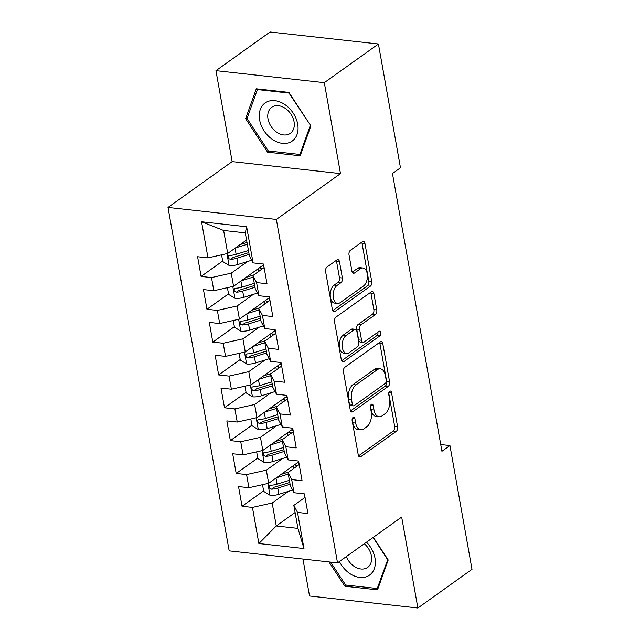 <?xml version="1.0" encoding="UTF-8"?>
<svg xmlns="http://www.w3.org/2000/svg" width="640" height="640" viewBox="0 0 640 640"><rect width="100%" height="100%" fill="white"/><g stroke="black" fill="none" stroke-linecap="round" stroke-linejoin="round"><path stroke-width="0.96" d="M353.12 417.384A2.472 1.416 96.3 0 0 352.144 420.624L358.24 454.864A3.528 2.024 96.3 0 0 359.824 456.968A3.528 2.024 96.3 0 0 360.784 456.68L396.208 431.384A3.528 2.024 96.3 0 0 397.6 426.752L391.504 392.512A2.472 1.416 96.3 0 0 390.392 391.04A2.472 1.416 96.3 0 0 389.72 391.24A2.472 1.416 96.3 0 0 388.744 394.48L389.536 398.912A11.296 6.48 96.3 0 1 385.072 413.72L382.12 415.832A11.296 6.48 96.3 0 1 379.04 416.744A11.296 6.48 96.3 0 1 373.992 410.016L373.2 405.584A2.472 1.416 96.3 0 0 372.096 404.112A2.472 1.416 96.3 0 0 371.424 404.312A2.472 1.416 96.3 0 0 370.448 407.552L371.232 411.984A11.296 6.48 96.3 0 1 366.776 426.792L363.824 428.896A11.296 6.48 96.3 0 1 360.744 429.816A11.296 6.48 96.3 0 1 355.688 423.088L354.896 418.656A2.472 1.416 96.3 0 0 353.792 417.184A2.472 1.416 96.3 0 0 353.12 417.384M339.48 261.736A3.528 2.024 96.3 0 0 337.904 259.632A3.528 2.024 96.3 0 0 336.936 259.92L327 267.016A3.528 2.024 96.3 0 0 325.608 271.648L332.384 309.672A3.528 2.024 96.3 0 0 333.96 311.776A3.528 2.024 96.3 0 0 334.92 311.496L370.344 286.192A3.528 2.024 96.3 0 0 371.736 281.568L364.968 243.536A3.528 2.024 96.3 0 0 363.384 241.432A3.528 2.024 96.3 0 0 362.424 241.72L350.416 250.296A3.528 2.024 96.3 0 0 349.024 254.92L351.92 271.2A3.528 2.024 96.3 0 0 353.504 273.296A3.528 2.024 96.3 0 0 354.464 273.016L360.416 268.76A9.44 5.416 96.3 0 1 362.992 268A9.44 5.416 96.3 0 1 367.432 275.76A9.44 5.416 96.3 0 1 363.488 286.008L340.168 302.656A9.44 5.416 96.3 0 1 337.592 303.424A9.44 5.416 96.3 0 1 333.16 295.664A9.44 5.416 96.3 0 1 337.104 285.416L340.984 282.64A3.528 2.024 96.3 0 0 342.384 278.016L339.48 261.736L336.552 261.416A3.528 2.024 96.3 0 0 336.248 260.416M324.296 82.672L215.952 70.664L232.152 161.608L340.496 173.616L324.296 82.672L378.424 44.008L400.472 167.792L392.456 173.52L441.936 451.288L449.952 445.56L440.728 444.536M340.496 173.616L276.344 219.44L337.52 562.872L229.176 550.864L168 207.432L276.344 219.44M302.944 559.04L309.528 595.992L417.872 608L401.672 517.056L337.52 562.872M417.872 608L472 569.336L449.952 445.56M344.856 367.248A3.528 2.024 96.3 0 0 343.464 371.872L350.232 409.904A3.528 2.024 96.3 0 0 351.816 412.008A3.528 2.024 96.3 0 0 352.776 411.72L388.2 386.424A3.528 2.024 96.3 0 0 389.592 381.792L382.816 343.768A3.528 2.024 96.3 0 0 381.24 341.664A3.528 2.024 96.3 0 0 380.272 341.952L344.856 367.248M341.312 359.792L334.536 321.76A3.528 2.024 96.3 0 1 335.928 317.136L371.352 291.832A3.528 2.024 96.3 0 1 372.312 291.552A3.528 2.024 96.3 0 1 373.888 293.648L376.792 309.928A3.528 2.024 96.3 0 1 375.4 314.552L361.032 324.816A3.528 2.024 96.3 0 0 359.64 329.44L361.56 340.24A3.528 2.024 96.3 0 0 363.136 342.344A3.528 2.024 96.3 0 0 364.104 342.056L379.056 331.376A2.472 1.416 96.3 0 1 379.728 331.176A2.472 1.416 96.3 0 1 380.896 333.208A2.472 1.416 96.3 0 1 379.864 335.888L343.848 361.608A3.528 2.024 96.3 0 1 342.888 361.896A3.528 2.024 96.3 0 1 341.312 359.792M295.104 512.512L276.264 525.976L297.928 528.376L303.968 548.536L297.528 512.416L307.928 513.568L304.416 493.872L294.024 492.72L291.68 479.584L302.08 480.736L298.568 461.032L288.176 459.88L285.832 446.752L296.232 447.904L292.72 428.2L282.328 427.048L279.984 413.92L290.384 415.072L286.872 395.368L276.48 394.216L274.136 381.08L284.536 382.232L281.024 362.536L270.632 361.384L268.288 348.248L278.688 349.4L275.176 329.704L264.784 328.552L262.44 315.416L272.832 316.568L269.328 296.872L258.928 295.72L256.592 282.584L266.984 283.736L263.48 264.04L253.08 262.888L249.392 255.856L245.296 232.872L223.624 230.472L227.72 253.456L246.56 240M303.968 548.536L258.872 543.536L252.44 507.416L272.168 502.992L288.464 491.352M263.608 490.864L242.04 506.264L252.44 507.416M242.04 506.264L238.528 486.568L248.928 487.72L246.584 474.584L266.32 470.152L282.616 458.52M257.76 458.024L236.192 473.432L246.584 474.584M236.192 473.432L232.68 453.736L243.08 454.888L240.736 441.752L260.472 437.32L276.768 425.68M251.912 425.192L230.344 440.6L240.736 441.752M230.344 440.6L226.832 420.896L237.232 422.048L234.888 408.92L254.624 404.488L270.92 392.848M246.064 392.36L224.496 407.768L234.888 408.92M224.496 407.768L220.984 388.064L231.384 389.216L229.04 376.088L248.776 371.656L265.072 360.016M240.216 359.528L218.648 374.936L229.04 376.088M218.648 374.936L215.136 355.232L225.536 356.384L223.192 343.256L242.928 338.824L259.224 327.184M234.368 326.696L212.8 342.104L223.192 343.256M212.8 342.104L209.288 322.4L219.688 323.552L217.344 310.416L237.08 305.992L253.376 294.352M228.52 293.864L206.952 309.264L217.344 310.416M206.952 309.264L203.44 289.568L213.84 290.72L211.496 277.584L231.232 273.16L247.528 261.52M222.672 261.032L201.104 276.432L211.496 277.584M201.104 276.432L197.592 256.736L207.984 257.888L201.552 221.768L246.648 226.768L253.08 262.888M264.104 267.552L252.896 275.56L255.24 288.688L258.928 295.72M256.592 282.584L252.896 275.56M207.984 257.888L227.72 253.456M201.552 221.768L223.624 230.472M269.952 300.384L258.744 308.392L261.088 321.528L264.784 328.552M262.44 315.416L258.744 308.392M231.232 273.16L233.568 286.288L263.616 264.824M213.84 290.72L233.568 286.288M275.8 333.224L264.592 341.224L266.936 354.36L270.632 361.384M268.288 348.248L264.592 341.224M237.08 305.992L239.416 319.12L269.464 297.656M219.688 323.552L239.416 319.12M281.648 366.056L270.44 374.056L272.784 387.192L276.48 394.216M274.136 381.08L270.44 374.056M242.928 338.824L245.264 351.96L275.32 330.496M225.536 356.384L245.264 351.96M287.496 398.888L276.296 406.888L278.632 420.024L282.328 427.048M279.984 413.92L276.296 406.888M248.776 371.656L251.112 384.792L281.168 363.328M231.384 389.216L251.112 384.792M293.344 431.72L282.144 439.728L284.48 452.856L288.176 459.88M285.832 446.752L282.144 439.728M254.624 404.488L256.96 417.624L287.016 396.16M237.232 422.048L256.96 417.624M299.192 464.552L287.992 472.56L290.328 485.688L294.024 492.72M291.68 479.584L287.992 472.56M260.472 437.32L262.808 450.456L292.864 428.992M243.08 454.888L262.808 450.456M305.048 497.384L293.84 505.392L297.928 528.376M297.528 512.416L293.84 505.392M266.32 470.152L268.656 483.288L298.712 461.824M248.928 487.72L268.656 483.288M378.424 44.008L270.08 32L215.952 70.664M232.152 161.608L168 207.432M272.168 502.992L276.264 525.976L258.872 543.536M245.296 232.872L246.648 226.768M328.96 561.928L344.896 586.232L377.528 589.848L388.2 559.976L373.328 537.296M267.584 152.176L300.208 155.792L310.88 125.92L288.928 92.424L256.296 88.808L245.624 118.688L267.584 152.176L269.152 151.056M352.144 419.28L352.76 422.76A11.296 6.48 96.3 0 0 357.816 429.488L360.744 429.816M379.04 416.744L376.112 416.416A11.296 6.48 96.3 0 1 371.064 409.688L370.44 406.208M358.552 455.864L393.28 431.056A3.528 2.024 96.3 0 0 394.672 426.432L388.744 393.136M350.544 410.904L385.272 386.096A3.528 2.024 96.3 0 0 386.664 381.472L379.888 343.44A3.528 2.024 96.3 0 0 379.584 342.44M352.36 404.392A2.472 1.416 96.3 0 0 353.464 405.864A2.472 1.416 96.3 0 0 354.136 405.664L385.232 383.456A2.472 1.416 96.3 0 0 386.208 380.216L385.376 375.544A11.296 6.48 96.3 0 0 380.32 368.816A11.296 6.48 96.3 0 0 377.24 369.728L355.984 384.912A11.296 6.48 96.3 0 0 351.528 399.72L352.36 404.392L349.432 404.064A2.472 1.416 96.3 0 0 350.536 405.536L353.464 405.864M380.32 368.816L377.392 368.488A11.296 6.48 96.3 0 0 374.312 369.408L377.24 369.728M349.432 404.064L348.6 399.392A11.296 6.48 96.3 0 1 353.056 384.584L374.312 369.408M363.136 342.344L360.208 342.016A3.528 2.024 96.3 0 1 358.632 339.912L356.712 329.12A3.528 2.024 96.3 0 1 358.104 324.488L372.464 314.232A3.528 2.024 96.3 0 0 373.864 309.6L370.96 293.328A3.528 2.024 96.3 0 0 370.656 292.328M341.616 360.792L376.936 335.56A2.472 1.416 96.3 0 0 377.888 332.208M346.128 335.464A9.44 5.416 96.3 0 0 342.184 345.712A9.44 5.416 96.3 0 0 346.624 353.472A9.44 5.416 96.3 0 0 349.2 352.704L357.408 346.832A3.528 2.024 96.3 0 0 358.808 342.208L356.88 331.408A3.528 2.024 96.3 0 0 355.304 329.304A3.528 2.024 96.3 0 0 354.344 329.592L346.128 335.464L343.2 335.136A9.44 5.416 96.3 0 0 339.256 345.384A9.44 5.416 96.3 0 0 343.696 353.144L346.624 353.472M355.304 329.304L352.376 328.984A3.528 2.024 96.3 0 0 351.416 329.272L354.344 329.592M343.2 335.136L351.416 329.272M337.592 303.424L334.664 303.104A9.44 5.416 96.3 0 1 330.232 295.344A9.44 5.416 96.3 0 1 334.168 285.096L338.056 282.32A3.528 2.024 96.3 0 0 339.448 277.688L336.552 261.416M362.992 268L360.064 267.672A9.44 5.416 96.3 0 0 357.488 268.44L360.416 268.76M352.232 272.192L357.488 268.44M332.688 310.672L367.416 285.872A3.528 2.024 96.3 0 0 368.808 281.24L362.032 243.216A3.528 2.024 96.3 0 0 361.728 242.216M346.472 585.112L344.896 586.232M247.44 117.392L245.624 118.688M262.504 484.672L263.704 491.4L270.152 495.336A9.528 3.568 -10.1 0 0 278.888 494.32L292.624 490.056M276.376 477.776L288.264 474.088M281.12 474.384L288.736 472.024M297.704 462.544A8.456 3.168 -10.1 0 0 299.008 463.504M297.448 465.8L295.936 465.344A13.128 4.912 169.9 0 1 294.56 464.792M298.08 462.272L298.832 462.504M289.376 480.328L277.072 484.144A9.528 3.568 169.9 0 1 270.776 485.224L269.584 485.656L269.184 487.368L269.928 488.576L271.48 489.16A9.528 3.568 -10.1 0 0 277.776 488.088L290.072 484.264M289.752 482.448L276.024 486.712A4.856 1.816 169.9 0 1 274.368 487.104L271.48 489.16M256.656 451.84L257.856 458.568L264.304 462.496A9.528 3.568 -10.1 0 0 273.04 461.488L286.776 457.224M270.528 444.944L282.416 441.256M275.272 441.552L282.888 439.192M291.856 429.712A8.456 3.168 -10.1 0 0 293.16 430.672M291.6 432.968L290.088 432.512A13.128 4.912 169.9 0 1 288.712 431.952M292.232 429.44L292.984 429.664M283.528 447.496L271.224 451.312A9.528 3.568 169.9 0 1 264.928 452.392L263.736 452.824L263.336 454.536L264.08 455.736L265.632 456.328A9.528 3.568 -10.1 0 0 271.928 455.248L284.224 451.432M283.904 449.616L270.176 453.88A4.856 1.816 169.9 0 1 268.52 454.264L265.632 456.328M250.808 419L252.008 425.736L258.448 429.664A9.528 3.568 -10.1 0 0 267.192 428.656L280.928 424.392M264.672 412.112L276.568 408.424M269.424 408.72L277.04 406.352M286 396.88A8.456 3.168 -10.1 0 0 287.312 397.832M285.752 400.136L284.24 399.672A13.128 4.912 169.9 0 1 282.864 399.12M286.384 396.608L287.136 396.832M277.672 414.656L265.376 418.48A9.528 3.568 169.9 0 1 259.08 419.552L257.88 419.992L257.488 421.704L258.232 422.904L259.784 423.496A9.528 3.568 -10.1 0 0 266.08 422.416L278.376 418.6M278.056 416.784L264.328 421.048A4.856 1.816 169.9 0 1 262.672 421.432L259.784 423.496M339.44 561.504A23.376 17.032 -125.5 0 0 368.784 575.608A23.376 17.032 -125.5 0 0 366.472 542.192M346.352 556.568A16.008 11.664 -125.5 0 0 367.112 567.752A16.008 11.664 -125.5 0 0 367.648 567.4A16.008 11.664 -125.5 0 0 364.304 543.744M387.824 559.408L377.248 588.52L345.632 585.016L330.608 562.104M378.264 587.8L377.248 588.52M373.088 537.464L387.584 559.576M265.848 102.48A23.376 17.032 -125.5 0 0 264.072 130.864A23.376 17.032 -125.5 0 0 291.464 141.552A23.376 17.032 -125.5 0 0 293.24 113.176A23.376 17.032 -125.5 0 0 265.848 102.48M272.256 106.944A16.008 11.664 -125.5 0 0 271.728 107.296A16.008 11.664 -125.5 0 0 271.288 126.744A16.008 11.664 -125.5 0 0 289.8 133.696A16.008 11.664 -125.5 0 0 290.328 133.344A16.008 11.664 -125.5 0 0 290.768 113.904A16.008 11.664 -125.5 0 0 272.256 106.944M310.272 125.52L299.928 154.464L268.312 150.96L247.04 118.512L257.376 89.568L288.992 93.072L310.512 125.352M300.944 153.744L299.928 154.464M258.144 89.016L257.376 89.568M244.96 386.168L246.16 392.904L252.6 396.832A9.528 3.568 -10.1 0 0 261.344 395.824L275.08 391.56M258.824 379.28L270.72 375.592M263.576 375.888L271.192 373.52M280.152 364.048A8.456 3.168 -10.1 0 0 281.464 365M279.896 367.304L278.392 366.84A13.128 4.912 169.9 0 1 277.016 366.288M280.536 363.776L281.288 364M271.824 381.824L259.528 385.648A9.528 3.568 169.9 0 1 253.232 386.72L252.032 387.16L251.64 388.872L252.384 390.072L253.936 390.664A9.528 3.568 -10.1 0 0 260.232 389.584L272.528 385.768M272.208 383.952L258.48 388.208A4.856 1.816 169.9 0 1 256.816 388.6L253.936 390.664M239.112 353.336L240.312 360.072L246.752 364A9.528 3.568 -10.1 0 0 255.496 362.992L269.232 358.728M252.976 346.448L264.864 342.752M257.728 343.056L265.344 340.688M274.304 331.216A8.456 3.168 -10.1 0 0 275.616 332.168M274.048 334.472L272.536 334.008A13.128 4.912 169.9 0 1 271.168 333.456M274.688 330.936L275.44 331.168M265.976 348.992L253.68 352.816A9.528 3.568 169.9 0 1 247.384 353.888L246.184 354.328L245.792 356.04L246.536 357.24L248.088 357.832A9.528 3.568 -10.1 0 0 254.384 356.752L266.68 352.936M266.36 351.112L252.632 355.376A4.856 1.816 169.9 0 1 250.968 355.768L248.088 357.832M233.264 320.504L234.464 327.232L240.904 331.168A9.528 3.568 -10.1 0 0 249.648 330.16L263.384 325.888M247.128 313.616L259.016 309.92M251.88 310.224L259.496 307.856M268.456 298.384A8.456 3.168 -10.1 0 0 269.768 299.336M268.2 301.64L266.688 301.176A13.128 4.912 169.9 0 1 265.32 300.624M268.84 298.104L269.584 298.336M260.128 316.16L247.832 319.976A9.528 3.568 169.9 0 1 241.536 321.056L240.336 321.488L239.944 323.208L240.688 324.408L242.24 324.992A9.528 3.568 -10.1 0 0 248.536 323.92L260.832 320.104M260.512 318.28L246.784 322.544A4.856 1.816 169.9 0 1 245.12 322.936L242.24 324.992M227.416 287.672L228.616 294.4L235.056 298.336A9.528 3.568 -10.1 0 0 243.8 297.328L257.536 293.056M241.28 280.784L253.168 277.088M246.032 277.384L253.648 275.024M262.608 265.544A8.456 3.168 -10.1 0 0 263.92 266.504M262.352 268.808L260.84 268.344A13.128 4.912 169.9 0 1 259.472 267.792M262.992 265.272L263.736 265.504M254.28 283.328L241.984 287.144A9.528 3.568 169.9 0 1 235.688 288.224L234.488 288.656L234.096 290.368L234.84 291.576L236.392 292.16A9.528 3.568 -10.1 0 0 242.688 291.088L254.984 287.264M254.664 285.448L240.936 289.712A4.856 1.816 169.9 0 1 239.272 290.104L236.392 292.16M221.568 254.84L222.768 261.568L229.208 265.504A9.528 3.568 -10.1 0 0 237.952 264.488L251.688 260.224M235.432 247.944L247.32 244.256M240.184 244.552L247 242.44M248.432 250.496L236.136 254.312A9.528 3.568 169.9 0 1 229.84 255.392L228.64 255.824L228.248 257.536L228.992 258.744L230.544 259.328A9.528 3.568 -10.1 0 0 236.84 258.256L249.136 254.432M248.808 252.616L235.088 256.88A4.856 1.816 169.9 0 1 233.424 257.272L230.544 259.328M352.76 422.76L355.688 423.088M370.696 405.304L373.2 405.584M371.064 409.688L373.992 410.016M388.992 392.232L391.504 392.512M394.672 426.432L397.6 426.752M393.28 431.056L396.208 431.384M358.944 456.48L360.784 456.68M352.392 418.376L354.896 418.656M379.888 343.44L382.816 343.768M386.664 381.472L389.592 381.792M385.272 386.096L388.2 386.424M350.936 411.52L352.776 411.72M353.056 384.584L355.984 384.912M348.6 399.392L351.528 399.72M370.96 293.328L373.888 293.648M373.864 309.6L376.792 309.928M372.464 314.232L375.4 314.552M358.104 324.488L361.032 324.816M356.712 329.12L359.64 329.44M358.632 339.912L361.56 340.24M376.936 335.56L379.864 335.888M342.008 361.4L343.848 361.608M339.448 277.688L342.384 278.016M338.056 282.32L340.984 282.64M334.168 285.096L337.104 285.416M352.624 272.808L354.464 273.016M362.032 243.216L364.968 243.536M368.808 281.24L371.736 281.568M367.416 285.872L370.344 286.192M333.088 311.288L334.92 311.496M267.888 483.464L269.984 495.232M296.176 466.712L295.936 465.344M277.776 488.088L278.888 494.32M275.992 478.056L277.072 484.144M262.04 450.632L264.136 462.4M290.328 433.872L290.088 432.512M271.928 455.248L273.04 461.488M270.144 445.216L271.224 451.312M256.192 417.792L258.288 429.568M284.48 401.04L284.24 399.672M266.08 422.416L267.192 428.656M264.296 412.384L265.376 418.48M250.344 384.96L252.44 396.736M278.632 368.208L278.392 366.84M260.232 389.584L261.344 395.824M258.448 379.552L259.528 385.648M244.496 352.128L246.592 363.904M272.784 335.376L272.536 334.008M254.384 356.752L255.496 362.992M252.592 346.72L253.68 352.816M238.648 319.296L240.744 331.072M266.936 302.544L266.688 301.176M248.536 323.92L249.648 330.16M246.744 313.888L247.832 319.976M232.8 286.464L234.896 298.232M261.088 269.712L260.84 268.344M242.688 291.088L243.8 297.328M240.896 281.056L241.984 287.144M226.952 253.632L229.048 265.4M236.84 258.256L237.952 264.488M235.048 248.224L236.136 254.312M293.408 465.616L293.896 468.344M287.56 432.784L288.04 435.504M281.712 399.944L282.192 402.672M275.864 367.112L276.344 369.84M270.016 334.28L270.496 337.008M264.16 301.448L264.648 304.176M258.312 268.616L258.8 271.344"/></g></svg>
